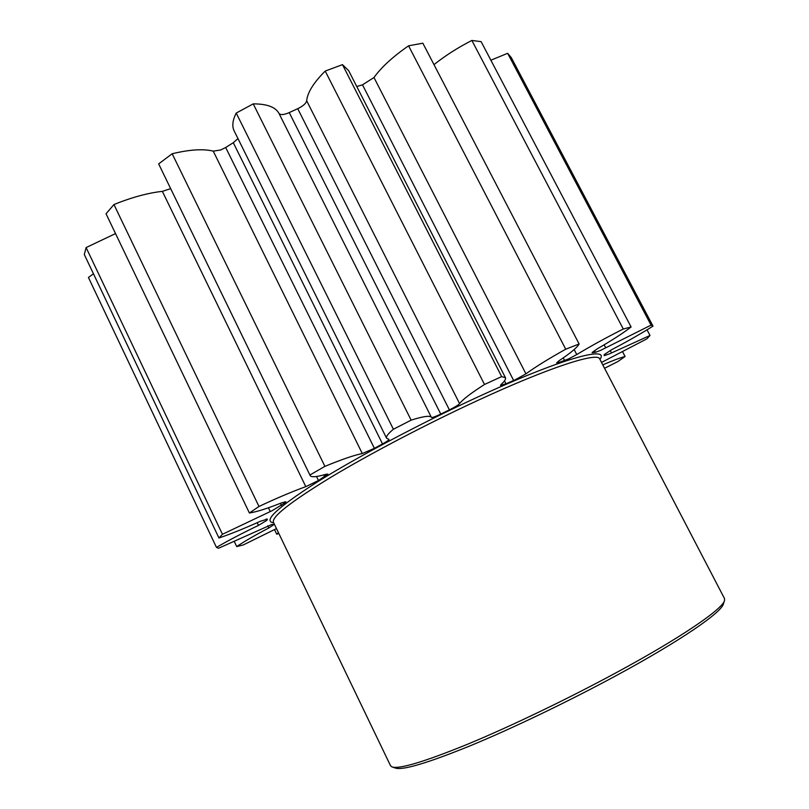 <?xml version="1.0" encoding="UTF-8"?>
<svg xmlns="http://www.w3.org/2000/svg" width="809" height="809" viewBox="0 0 809 809"><rect width="100%" height="100%" fill="white"/><g stroke="black" fill="none" stroke-linecap="round" stroke-linejoin="round"><path stroke-width="1.21" d="M115.525 233.589L86.108 247.564L84.308 254.532L218.956 537.995C230.646 534.031 244.429 528.459 260.306 521.289L267.445 519.105L266.828 520.389L258.476 525.395C242.518 533.07 228.522 540.402 216.458 547.38L218.541 548.259L271.773 524.485L274.069 524.495L268.871 527.943C254.865 535.325 244.156 541.534 236.724 546.571L243.196 544.983L276.486 528.601M724.358 600.966L723.479 603.635C722.366 611.907 681.218 640.435 616.589 675.394C568.818 701.282 512.866 728.161 470.514 745.676C427.374 763.19 402.285 770.623 395.247 768.004L392.577 767.104M390.535 765.719L391.859 766.861C398.847 769.49 424.209 761.896 467.926 744.088C510.853 726.28 567.685 698.956 616.195 672.694C681.835 637.239 723.529 608.449 724.591 600.248L724.47 598.498L599.691 358.923C597.75 351.854 549.614 367.195 478.129 400.273C426.717 423.987 369.217 454.142 329.88 477.876C290.249 502.187 271.44 517.002 273.452 522.29L390.535 765.719M310.181 475.601L158.645 163.903L310.181 475.601C311.323 477.452 316.602 477.007 325.997 474.286L327.857 474.125L318.473 480.516L305.802 486.644L162.356 191.369C149.443 192.744 135.032 196.456 119.125 202.493L113.958 204.546L106.04 213.778L249.394 512.997C256.352 511.955 267.051 508.588 281.502 502.895L285.901 501.792L284.95 502.854L272.4 510.54L222.445 534.274L86.108 247.564M162.356 191.369L170.517 188.689M362.29 453.536L213.232 151.131L220.736 149.978L225.691 147.491L374.395 448.328L362.29 453.536C354.12 455.184 341.661 459.461 324.915 466.368L310.039 474.923M431.389 417.373L278.994 113.432C280.126 114.959 282.928 114.929 287.397 113.361L289.238 112.572L440.743 414.087L438.882 414.966C434.463 416.959 431.966 417.768 431.389 417.373C430.155 415.341 423.41 416.271 411.134 420.144L393.396 429.255C388.098 433.675 385.822 436.658 386.571 438.185L388.998 439.368C388.977 440.066 386.813 441.583 382.515 443.939L374.395 448.328M513.654 380.493L362.493 84.834L373.98 77.522L525.941 373.839L515.363 379.734L505.989 383.8L500.478 385.397L501.014 384.578C504.573 381.332 506.05 379.037 505.443 377.712L501.661 376.61L484.5 384.477C470.929 393.154 462.617 399.545 459.583 403.64C458.218 405.107 454.82 407.18 449.389 409.87L440.743 414.087M433.988 64.639C445.253 55.659 457.884 47.6 471.869 40.45L623.274 329C606.204 337.616 590.701 346.141 576.766 354.575L568.616 358.893L559.1 362.472L556.663 362.907L559.049 360.743C570.466 353.149 577.161 347.557 579.123 343.977L565.724 349.205C548.735 358.69 535.477 366.902 525.941 373.839M490.881 60.2L507.647 53.313L651.063 325.117L600.632 350.368L595.404 352.33L592.107 352.643L597.062 348.982C611.675 340.528 623.021 333.197 631.101 326.988L623.274 329M647.028 329.829L650.011 335.482L609.521 353.846L604.181 355.657L604.252 354.575L611.857 349.589C627.258 341.509 640.971 333.682 653.005 326.128L651.063 325.117M305.802 486.644C293.9 490.942 280.025 496.746 264.169 504.058L258.981 506.474L249.394 512.997M449.389 409.87L297.742 108.689C303.031 106.121 306.014 103.481 306.682 100.771C307.471 92.499 313.649 82.599 325.218 71.071L342.47 64.649L501.661 376.61M113.958 204.546L258.981 506.474M218.956 537.995L222.445 534.274M158.645 163.903L172.165 153.75L324.915 466.368M213.232 151.131C203.302 148.674 189.619 149.544 172.165 153.75M382.515 443.939L233.305 142.708L225.691 147.491M233.305 142.708L237.977 138.612M278.994 113.432C275.596 107.061 267 103.876 253.227 103.876L236.218 113.068C232.557 120.308 231.87 126.255 234.165 130.927L386.571 438.185M297.742 108.689L289.238 112.572M505.443 377.712L348.669 70.676L342.47 64.649M362.493 84.834L356.749 86.512M579.123 343.977L422.844 43.19L408.565 45.81C392.931 56.64 381.403 67.208 373.98 77.522M471.869 40.45L481.122 41.653L631.101 326.988M507.647 53.313L511.268 57.581L653.005 326.128M93.45 273.786L88.434 277.477L216.458 547.38M278.438 532.656L276.729 534.223L278.822 533.465M604.566 368.277L617.934 361.522L625.064 356.496C620.139 357.79 612.716 360.571 602.786 364.869M601.522 362.432L646.826 338.87L650.011 335.482M236.218 113.068L393.396 429.255M253.227 103.876L411.134 420.144M325.218 71.071L484.5 384.477M408.565 45.81L565.724 349.205M622.647 351.885L625.064 356.496M274.524 529.622L276.729 534.223M234.297 541.484L236.724 546.571M273.695 522.816C262.551 521.441 276.718 508.052 316.208 482.66C355.92 457.712 420.195 423.532 477.502 397.148C561.052 358.549 610.229 345.21 599.954 359.439M270.236 511.51L268.436 507.769M564.581 360.551L563.216 357.922M595.404 352.33L594.484 350.56M266.161 519.004L266.828 520.389M258.476 525.395L257.181 522.695M268.871 527.943L267.809 525.739M610.208 350.479L611.483 352.906M604.141 344.826L605.698 347.809M592.39 352.127L592.694 352.714M574.168 349.549L576.766 354.575M558.422 361.168L559.1 362.472M504.492 380.867L505.989 383.8M306.682 100.771L459.583 403.64M324.702 476.703L323.822 474.903M316.521 476.491L318.473 480.516M284.95 502.854L284.475 501.873M280.379 503.34L281.441 505.524"/></g></svg>
